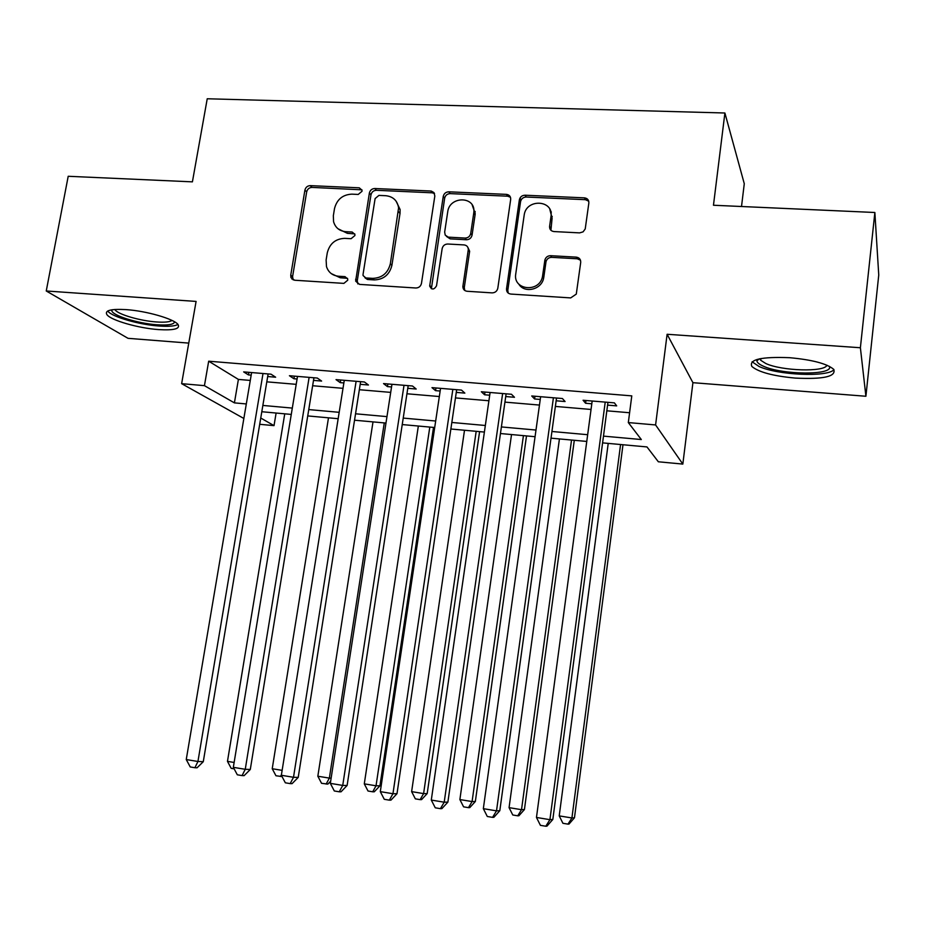 <?xml version="1.0" encoding="UTF-8"?>
<svg xmlns="http://www.w3.org/2000/svg" width="925" height="925" viewBox="0 0 925 925"><rect width="100%" height="100%" fill="white"/><g stroke="black" fill="none" stroke-linecap="round" stroke-linejoin="round"><path stroke-width="1.39" d="M362.01 191.278L362.01 190.203L359.282 187.821L310.257 185.636C307.447 185.786 305.666 187.278 304.915 190.111L290.751 275.164L290.97 277.616L294.543 280.229L343.892 283.385L347.719 280.217L347.673 278.887L344.979 276.633L338.538 276.24C332.445 275.581 328.421 272.378 326.49 266.62L326.12 259.971L327.288 252.802C329.693 243.599 335.486 238.789 344.667 238.361L351.084 238.708L354.899 235.54L354.876 234.349L352.159 232.025L345.742 231.678C339.406 231.03 335.347 227.689 333.555 221.676L333.347 215.698L334.503 208.588C336.885 199.465 342.655 194.655 351.812 194.146L358.206 194.447L362.01 191.278M361.918 189.822L312.014 187.405C309.204 187.567 307.435 189.047 306.684 191.868L292.577 276.691L293.202 279.928M347.488 278.332L340.25 277.766L338.538 276.24M354.738 233.875L347.418 233.343L345.742 231.678M789.626 357.697C761.206 356.576 748.637 359.513 751.886 366.497C758.673 372.162 773.15 376.036 795.327 378.094C823.678 379.447 836.466 376.521 833.679 369.318C826.915 363.641 812.231 359.767 789.626 357.697M126.008 309.609C110.711 308.788 104.363 310.499 106.976 314.731C111.173 320.432 138.565 328.225 158.545 329.589C174.027 330.514 180.514 328.814 178.005 324.478C174.097 318.94 146.37 310.916 126.008 309.609M579.605 232.88L583.085 231.863L585.224 228.949L588.843 203.037C588.936 200.02 587.467 198.285 584.427 197.858L525.03 195.21C521.989 195.36 520.093 196.909 519.364 199.846L506.542 288.762C506.414 291.803 507.837 293.572 510.831 294.069L570.679 297.908L576.287 294.104L580.703 262.446C580.819 259.382 579.339 257.613 576.275 257.138L550.572 255.693C547.681 255.774 545.785 257.196 544.894 259.96L542.466 276.714C539.287 293.109 512.681 290.184 515.757 273.881L524.197 215.016C526.256 198.297 553.948 199.812 550.976 216.589L549.6 226.359C549.485 229.377 550.93 231.111 553.959 231.562L579.605 232.88M874.865 212.496L878.75 275.014L865.904 396.258L860.389 347.742L874.865 212.496L713.464 205.246L724.899 113L207.235 98.767L192.412 181.855L68.207 176.282L46.25 290.982L196.088 301.423L181.635 383.667L204.437 385.656L208.68 361.201L631.787 395.877L628.318 422.575L655.594 424.945L682.835 464.084L658.346 461.783L646.98 446.937L602.591 442.878M860.389 347.742L667.11 334.272L655.594 424.945M434.831 196.031L433.975 192.608L431.235 191.047L374.822 188.515C371.931 188.665 370.116 190.18 369.376 193.048L355.651 281.084L359.547 284.391L415.88 287.999C418.852 287.883 420.713 286.357 421.465 283.408L434.831 196.031M448.81 191.81L506.438 194.377C509.363 194.793 510.785 196.47 510.681 199.418L497.812 288.218C497.072 291.213 495.164 292.762 492.1 292.878L467.102 291.271C464.396 290.866 462.974 289.294 462.858 286.553L468.304 249.6C468.2 246.859 466.79 245.298 464.084 244.917L447.746 244.015C444.763 244.154 442.89 245.692 442.15 248.628L436.519 285.848C434.022 289.93 431.744 290.011 429.686 286.091L443.248 196.412C443.988 193.498 445.838 191.972 448.81 191.81L450.197 193.614L507.675 196.192L506.438 194.377M46.25 290.982L128.032 338.33L188.769 343.106M267.683 376.533L275.638 377.203L271.013 374.186L243.668 371.896L248.467 374.914L251.184 375.145M313.506 380.383L321.611 381.065L317.287 378.047L289.421 375.723L293.93 378.741L297.087 379.007M360.195 384.314L368.451 385.008L364.427 381.99L336.029 379.62L340.238 382.638L343.857 382.938M407.775 388.315L416.192 389.02L412.492 386.002L383.54 383.586L387.448 386.604L391.541 386.951M456.279 392.397L464.859 393.113L461.494 390.096L431.975 387.633L435.548 390.651L440.15 391.032M505.732 396.547L514.485 397.288L511.456 394.27L481.358 391.761L484.596 394.767L489.707 395.206M556.156 400.791L565.082 401.542L562.412 398.525L531.713 395.969L534.604 398.976L540.246 399.45M208.68 361.201L238.396 379.412L250.282 380.429M266.793 381.84L296.208 384.337M312.638 385.737L343.002 388.327M359.339 389.714L390.697 392.385M406.942 393.772L439.329 396.536M455.458 397.912L488.909 400.756M504.934 402.121L539.472 405.069M555.382 406.422L591.04 409.463M606.823 410.804L629.601 412.747M607.575 405.115L616.686 405.878L614.385 402.872L583.074 400.259L585.594 403.265L591.803 403.786M741.515 206.506L744.278 183.728L724.899 113M519.931 200.748L520.417 197.395M667.11 334.272L692.918 382.684L865.904 396.258M692.918 382.684L682.835 464.084M276.113 413.036L274.02 425.639L259.694 424.297M603.482 436.126L641.314 439.537L628.318 422.575M204.437 385.656L234.407 402.872L246.316 403.947M262.85 405.439L292.312 408.087M308.765 409.578L339.186 412.319M355.547 413.787L386.962 416.62M403.231 418.088L435.675 421.014M451.839 422.471L485.336 425.488M501.396 426.934L535.991 430.044M551.936 431.489L587.664 434.704M243.865 418.482L181.635 383.667M260.746 418.019L274.02 425.639M586.762 441.433L551.011 438.161M535.066 436.704L500.448 433.536M484.388 432.067L450.868 429.003M434.692 427.523L402.236 424.563M385.968 423.072L354.541 420.204M338.168 418.701L307.736 415.926M291.271 414.423L261.798 411.729M238.396 379.412L234.407 402.872M248.467 374.914L248.906 372.336M291.965 279.119L292.057 278.517M293.93 378.741L294.358 376.128M340.238 382.638L340.666 380.002M387.448 386.604L387.853 383.944M435.548 390.651L435.953 387.968M484.596 394.767L484.989 392.061M534.604 398.976L534.985 396.235M585.594 403.265L585.964 400.502M337.983 228.752L347.418 233.343M331.289 273.627L340.25 277.766M434.553 193.591L432.206 192.805L376.406 190.296C373.527 190.458 371.723 191.961 370.983 194.817L357.258 280.784L357.848 283.94M378.926 195.395L375.111 198.574L363.051 274.355L363.074 275.558L365.814 277.939L372.683 278.367C382.048 278.009 387.933 273.153 390.338 263.787L398.594 207.813C397.357 200.552 393.079 196.516 385.748 195.707L378.926 195.395M364.924 277.754L367.445 279.477L365.814 277.939M396.097 201.153L400.12 209.547L400.016 213.455L391.899 265.371C389.506 274.702 383.632 279.547 374.301 279.917L367.445 279.477M510.473 197.291L507.675 196.192M467.888 247.438L469.646 251.253L464.281 287.559L464.766 290.473M450.197 193.614C447.238 193.776 445.387 195.302 444.659 198.193L431.397 288.75M473.75 213.085L473.877 211.894C475.415 195.903 449.446 195.927 447.723 211.825L444.659 232.071L445.226 235.112L448.29 237.147L465.102 238.072C468.119 237.933 469.993 236.395 470.721 233.447L473.75 213.085L475.08 214.831L475.196 213.652L472.212 205.015M446.428 236.395L450.174 238.87L448.775 237.193M475.08 214.831L472.062 235.135C471.322 238.072 469.461 239.61 466.454 239.748L450.174 238.87M549.832 209.327L552.086 218.358L550.918 230.29M518.786 284.079C524.336 293.699 541.46 289.768 543.599 278.309L543.831 277.095L542.686 275.5M580.484 260.202L577.316 258.792L551.693 257.347C548.803 257.428 546.906 258.85 546.028 261.602L543.831 277.095M588.728 201.188L585.433 199.684L526.209 197.025C523.168 197.187 521.284 198.725 520.555 201.65L507.79 290.311L508.207 293.086M284.75 413.822L227.469 761.368L234.129 762.466M234.141 768.837L231.192 768.351L227.469 761.368M263.012 373.515L197.938 761.483L186.249 759.552L251.612 372.567M268.123 373.943L203.28 761.703L197.938 761.483L194.909 767.727L190.238 766.952L186.249 759.552M203.28 761.703L197.06 767.796L194.909 767.727M174.571 321.796C174.05 324.513 168.211 325.496 157.077 324.779C137.582 323.519 111 315.136 111.786 310.303L111.89 309.806M114.816 309.47L115.151 309.956C118.481 314.581 140.427 320.894 156.464 321.958C164.615 322.513 169.784 322.004 171.992 320.432M107.728 311.008L107.867 311.182C112.029 316.905 139.224 324.687 159.077 326.016C168.639 326.698 174.941 326.167 177.97 324.444M829.39 366.335C834.061 375.458 782.03 375.064 763.322 366.161C759.205 364.346 757.055 362.554 756.858 360.785L757.24 359.397M759.864 358.761L760.708 360.276L765.773 363.49C781.509 370.971 824.869 372.336 826.927 365.202M752.094 361.779L758.997 366.462C777.486 375.122 827.424 377.435 833.98 369.676M328.491 417.822L272.228 768.733L282.137 770.352M282.032 776.549L275.962 775.763L272.228 768.733M281.454 774.63L280.483 776.514M373.006 421.892L317.83 776.225L329.358 778.11L384.268 422.922M330.676 781.186L327.843 784.099L321.553 783.313L317.83 776.225M326.155 784.076L329.358 778.11L331.138 778.156M418.343 426.032L364.288 783.857L376.036 785.788L379.932 785.822L433.513 427.419M379.932 785.822L374.267 791.788L372.706 791.788L376.036 785.788L429.801 427.084M372.706 791.788L368.011 791.014L364.288 783.857M464.512 430.252L411.625 791.627L423.604 793.604L427.188 793.581L479.589 431.628M427.188 793.581L421.569 799.616L420.123 799.639L423.604 793.604L476.178 431.316M420.123 799.639L415.348 798.853L411.625 791.627M309.123 377.365L245.252 769.299L233.331 767.334L297.515 376.394M313.933 377.77L250.293 769.473L245.252 769.299L242.084 775.589L237.32 774.803L233.331 767.334M250.293 769.473L244.119 775.647L242.084 775.589M356.113 381.297L293.502 777.289L281.35 775.277L344.285 380.302M360.611 381.667L298.232 777.393L293.502 777.289L290.196 783.614L285.339 782.804L281.35 775.277M298.232 777.393L292.092 783.637L290.196 783.614M404.017 385.297L342.736 785.418L330.329 783.371L391.957 384.291M408.179 385.644L347.118 785.475L342.736 785.418L339.267 791.8L334.318 790.979L330.329 783.371M347.118 785.475L341.036 791.8L339.267 791.8M475.126 211.432L474.941 213.317M452.845 389.379L392.952 793.731L380.302 791.638L440.554 388.35M456.672 389.691L396.998 793.708L392.952 793.731L389.333 800.148L384.28 799.304L380.302 791.638M396.998 793.708L390.963 800.125L389.333 800.148M551.323 211.952L550.999 213.155M552.213 216.381L551.809 217.918M511.525 434.553L459.875 799.558L472.085 801.57L475.346 801.489L526.51 435.918M475.346 801.489L469.784 807.606L468.466 807.652L472.085 801.57L523.423 435.64M468.466 807.652L463.587 806.843L459.875 799.558M502.633 393.541L444.208 802.195L431.293 800.067L490.1 392.489M506.114 393.83L447.885 802.114L444.208 802.195L440.416 808.67L435.27 807.803L431.293 800.067M447.885 802.114L441.907 808.612L440.416 808.67M559.428 438.936L509.074 807.641L521.515 809.687L524.429 809.548L574.298 440.288M524.429 809.548L518.925 815.734L517.746 815.815L521.515 809.687L571.534 440.034M517.746 815.815L512.774 814.983L509.074 807.641M579.05 258.179L578.911 259.15M553.416 397.773L496.517 810.855L483.336 808.67L540.628 396.709M587.086 200.043L587.121 198.806M556.526 398.039L499.812 810.693L496.517 810.855L492.562 817.365L487.302 816.486L483.336 808.67M499.812 810.693L493.904 817.284L492.562 817.365M608.222 443.387L559.22 815.885L571.916 817.966L574.471 817.769L622.987 444.74M574.471 817.769L569.025 824.036L567.985 824.129L571.916 817.966L620.571 444.52M567.985 824.129L562.92 823.296L559.22 815.885M605.216 402.109L549.924 819.677L536.465 817.457L592.173 401.022M607.945 402.34L552.826 819.457L549.924 819.677L545.796 826.233L540.42 825.343L536.465 817.457M552.826 819.457L546.976 826.129L545.796 826.233M360.912 189.602L359.282 187.821M346.667 278.171L344.979 276.633M353.824 233.678L352.159 232.025M292.577 276.691L290.751 275.164M306.684 191.868L304.915 190.111M312.014 187.405L310.257 185.636M357.258 280.784L355.593 279.257M370.983 194.817L369.376 193.048M376.406 190.296L374.822 188.515M432.206 192.805L430.772 191.001M374.301 279.917L372.683 278.367M391.899 265.371L390.338 263.787M400.016 213.455L398.478 211.721M464.281 287.559L462.905 286.022M469.599 251.739L468.247 250.085M431.177 286.947L429.72 285.409M444.659 198.193L443.248 196.412M466.454 239.748L465.102 238.072M472.062 235.135L470.721 233.447M550.71 228.093L549.6 226.359M552.086 218.358L550.976 216.589M545.947 262.029L544.813 260.387M551.693 257.347L550.572 255.693M577.316 258.792L576.275 257.138M507.79 290.311L506.542 288.762M520.555 201.685L519.353 199.869M526.209 197.025L525.03 195.21M585.433 199.684L584.427 197.858M292.809 279.142L290.97 277.616M357.316 282.611L355.651 281.084M400.12 209.547L398.594 207.813M464.223 288.103L462.858 286.553M469.646 251.253L468.304 249.6M431.142 287.617L429.686 286.091M475.196 213.652L473.877 211.894M543.599 278.309L542.466 276.714M546.028 261.602L544.894 259.96M520.555 201.65L519.364 199.846M112.746 309.678L111.786 310.303M759.309 358.877L756.858 360.785M760.905 358.553L760.708 360.276"/></g></svg>
